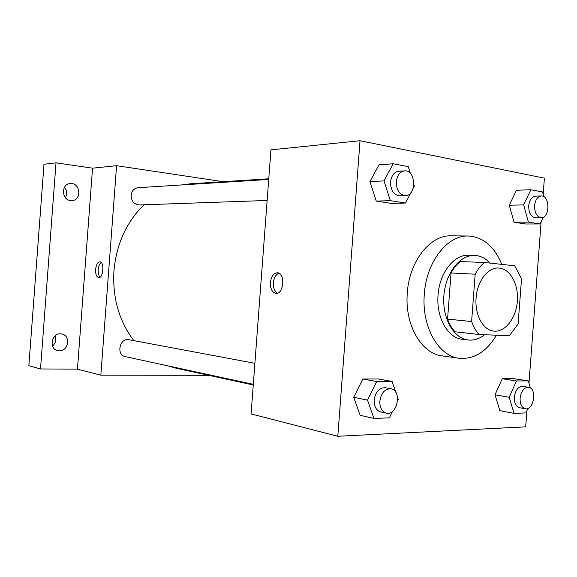 <?xml version="1.0" encoding="UTF-8"?>
<svg xmlns="http://www.w3.org/2000/svg" width="577" height="577" viewBox="0 0 577 577"><rect width="100%" height="100%" fill="white"/><g stroke="black" fill="none" stroke-linecap="round" stroke-linejoin="round"><path stroke-width="0.87" d="M476.09 298.064C477.129 281.259 487.933 267.201 498.658 268.045C510.046 268.449 518.723 284.23 517.353 301.165C516.17 318.115 505.236 332.417 493.912 331.119C483.187 330.347 474.604 314.833 476.09 298.064M479.076 334.501L509.419 335.735L518.124 323.971L521.529 278.727L514.677 265.802L484.492 262.477C480.893 265.42 477.792 269.322 475.174 274.19L471.618 321.526C473.479 326.733 475.96 331.054 479.076 334.501L455.015 331.782C451.906 328.414 449.425 324.195 447.564 319.117L471.618 321.526M475.174 274.19L451.034 272.979C453.63 268.24 456.717 264.439 460.295 261.569L484.492 262.477M451.034 272.979L447.564 319.117M489.974 263.083C485.928 258.712 481.326 256.195 476.155 255.539L474.546 255.423C459.934 254.738 445.48 273.173 443.886 295.64C442.105 318.093 453.637 338.483 468.192 339.997C473.948 340.603 479.415 338.843 484.593 334.725M468.192 339.997L462.357 339.29C447.81 338.072 436.089 317.48 438.058 295.2C439.443 272.878 454.106 254.277 468.675 255.243L474.546 255.423M496.458 335.208C486.483 351.833 474.042 359.514 459.119 358.252C438.34 356.117 421.462 326.459 424.311 294.169C426.324 261.821 447.442 235.012 468.308 236.007C483.252 236.996 494.41 246.451 501.788 264.381M459.119 358.252L442.076 355.85C421.347 353.701 404.506 324.562 407.304 292.892C409.273 261.157 430.283 234.861 451.099 235.834L468.308 236.007M543.794 196.656L542.539 191.946L530.847 189.746L516.429 190.266L509.275 205.224L514.028 222.203L525.748 223.999L540.13 223.963L543.245 217.226M530.407 388.032L528.33 380.907L514.114 378.721L502.257 378.743L495.016 394.812L499.855 410.673L514.035 413.348L525.921 412.923L527.868 408.451M543.173 194.334L544.392 178.149L360.026 140.73L337.805 436.27L525.69 426.843L526.909 410.658M528.979 383.135L541.103 221.857M410.391 173.475L408.264 166.63L393.132 163.781L378.981 164.798L369.922 181.647L376.254 201.092L391.372 203.407L405.53 203.032L410.889 192.718M395.872 392.475L392.108 381.469L378.166 378.981L362.875 379.01L353.701 397.293L360.149 415.303L373.983 418.433L389.374 417.871L392.504 411.423M337.805 436.27L251.089 413.918L270.938 149.869L360.026 140.73M270.404 282.593C271.24 276.39 273.585 273.116 277.443 272.77C285.5 272.849 283.87 294.494 275.893 293.368C272.135 292.445 270.303 288.861 270.404 282.593M277.429 293.166C274.551 291.407 273.202 287.952 273.383 282.824C273.967 277.717 275.82 274.508 278.936 273.195M133.835 340.646C119.042 321.057 112.407 297.79 113.943 270.829C116.453 243.948 126.493 221.929 144.055 204.777M181.416 184.957L190.266 183.803L268.767 178.776M253.26 385.003L176.396 368.292L167.82 365.832M254.89 363.308L129.039 339.745C119.684 337.531 115.862 355.028 125.368 356.644L253.31 384.332M267.137 200.471L139.172 204.95C134.03 204.417 131.354 201.207 131.145 195.329C131.794 190.828 134.102 188.282 138.069 187.698L268.716 179.447M223.162 181.697L116.59 165.7L100.838 375.18L208.607 375.295M40.513 368.955L28.85 365.731L43.996 164.272L56.012 162.837L40.513 368.955L77.448 369.15L100.838 375.18M116.59 165.7L92.558 168.167L56.012 162.837M92.558 168.167L77.448 369.15M95.623 269.452C96.2 264.706 97.614 262.174 99.871 261.857C104.596 261.814 103.348 278.352 98.689 277.602C96.503 276.953 95.486 274.234 95.623 269.452M100.045 277.176C98.653 275.655 98.047 273.145 98.227 269.654C98.573 266.17 99.547 263.783 101.148 262.485M70.56 200.536C61.335 199.887 61.083 183.782 70.307 183.522C80.499 182.346 82.042 200.493 71.786 200.587L70.56 200.536M59.265 350.823L57.743 350.636C47.934 348.796 52.103 331.595 61.753 333.989C70.971 335.388 68.605 351.407 59.265 350.823M52.557 346.128C55.601 343.2 56.423 339.788 55.031 335.908M65.425 197.68C67.379 194.045 67.076 190.554 64.509 187.2M397.603 400.907L398.274 399.522L397.503 397.257M392.108 381.469L376.752 381.534L367.52 400.142L373.983 418.433M386.323 413.132L380.654 411.899C376.197 410.449 374.033 406.482 374.163 400.005C375.548 391.725 379.248 387.629 385.248 387.715L390.946 388.783C402.27 390.333 397.423 416.075 386.323 413.132C381.866 411.675 379.702 407.687 379.832 401.166C381.224 392.822 384.931 388.696 390.946 388.783M378.166 378.981L362.875 379.01L376.752 381.534M362.875 379.01L353.701 397.293L367.52 400.142M353.701 397.293L360.149 415.303M528.33 380.907L516.465 380.957L509.21 397.279L514.035 413.348M525.301 408.754L519.509 407.701C515.917 406.569 514.186 403.063 514.323 397.171C515.398 390.074 518.211 386.46 522.755 386.352L528.554 387.282C537.31 388.184 533.898 410.802 525.301 408.754C521.709 407.622 519.978 404.095 520.115 398.173C521.197 391.026 524.01 387.398 528.554 387.282M514.114 378.721L502.257 378.743L516.465 380.957M502.257 378.743L495.016 394.812L509.21 397.279M495.016 394.812L499.855 410.673M413.219 188.232L414.322 186.111L413.86 184.633M393.132 163.781L384.008 180.897L390.355 200.673L405.53 203.032M405.465 195.625L399.681 195.834C393.73 195.026 390.687 190.417 390.55 182.022C391.394 175.596 394.127 172.004 398.75 171.232L404.542 170.864C415.952 169.616 416.897 195.791 405.465 195.625C399.508 194.817 396.464 190.179 396.327 181.726C397.178 175.257 399.919 171.636 404.542 170.864M378.981 164.798L369.922 181.647L384.008 180.897M369.922 181.647L376.254 201.092L390.355 200.673M376.254 201.092L391.372 203.407M530.847 189.746L523.671 204.914L528.409 222.138L540.13 223.963M541.305 217.695L535.427 217.745C530.955 216.952 528.72 212.963 528.712 205.787C529.462 199.938 531.691 196.728 535.413 196.151L541.298 195.971C550.112 195.235 550.097 218.113 541.305 217.695C536.834 216.902 534.591 212.891 534.591 205.664C535.341 199.786 537.576 196.555 541.298 195.971M516.429 190.266L509.275 205.224L523.671 204.914M509.275 205.224L514.028 222.203L528.409 222.138M514.028 222.203L525.748 223.999"/></g></svg>
